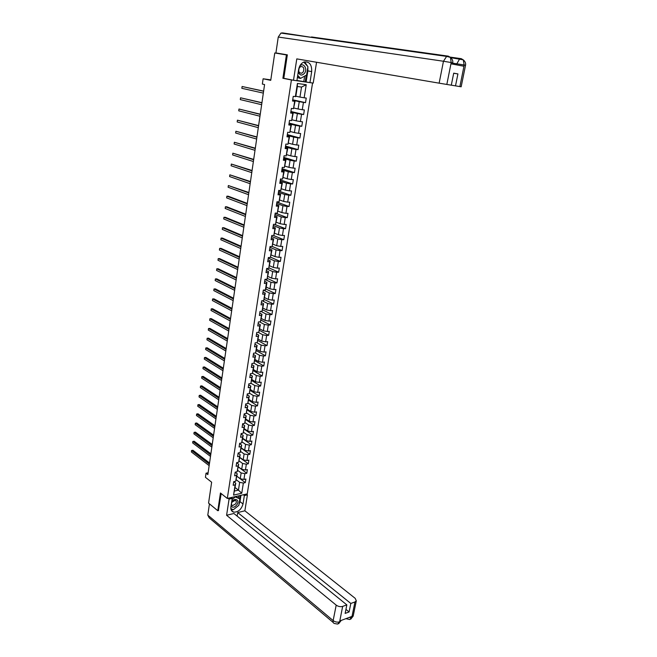 <?xml version="1.0" encoding="UTF-8"?>
<svg xmlns="http://www.w3.org/2000/svg" width="657" height="657" viewBox="0 0 657 657"><rect width="100%" height="100%" fill="white"/><g stroke="black" fill="none" stroke-linecap="round" stroke-linejoin="round"><path stroke-width="0.99" d="M312.56 82.996L247.254 493.867L227.306 498.449L291.412 79.957L312.855 83.053M274.766 52.979L287.298 55.073L274.766 52.979L270.741 80.343L263.12 78.783L262.357 84.08L264.574 84.548L207.85 474.609L206.035 473.188L205.436 477.319L211.644 482.213L208.565 503.122L217.787 510.711L218.6 510.514M295.855 96.193L299.962 97.088L301.522 87.085L297.358 86.502L295.798 96.546L293.236 96.382L292.521 101.03L294.648 101.293L293.507 108.684L291.38 108.43L290.665 113.045L292.792 113.283L291.651 120.617L289.532 120.395L288.817 124.97L290.944 125.191L289.811 132.476L287.692 132.271L286.994 136.812L289.113 137.009L287.988 144.244L285.869 144.064L285.171 148.572L287.29 148.745L286.173 155.931L284.062 155.775L283.372 160.251L285.483 160.398L284.374 167.527L282.264 167.395L281.582 171.847L283.684 171.97L282.592 179.049L280.482 178.942L279.8 183.36L281.902 183.459L280.81 190.497L278.716 190.407L278.034 194.792L280.137 194.874L279.053 201.855L276.958 201.789L276.285 206.142L278.379 206.199L277.303 213.139L275.209 213.09L274.544 217.418L276.63 217.459L275.562 224.341L273.476 224.316L272.811 228.611L274.897 228.628L273.838 235.469L271.752 235.469L271.095 239.731L273.172 239.723L272.121 246.515L270.043 246.539L269.386 250.777L271.464 250.744L270.421 257.495L268.343 257.536L267.695 261.741L269.772 261.691L268.729 268.393L266.66 268.45L266.011 272.63L268.081 272.565L267.054 279.217L264.985 279.299L264.344 283.446L266.405 283.356L265.379 289.967L263.317 290.065L262.677 294.188L264.746 294.081L263.728 300.643L261.667 300.766L261.034 304.864L263.096 304.733L262.077 311.254L260.024 311.393L259.392 315.459L261.453 315.311L260.443 321.79L258.39 321.946L257.766 325.987L259.819 325.823L258.825 332.253L256.772 332.434L256.156 336.441L258.201 336.261L257.207 342.65L255.162 342.847L254.546 346.83L256.591 346.633L255.606 352.973L253.569 353.187L252.953 357.153L254.998 356.932L254.021 363.231L251.976 363.469L251.368 367.403L253.405 367.164L252.436 373.422L250.399 373.677L249.8 377.578L251.828 377.323L250.867 383.548L248.839 383.811L248.239 387.696L250.268 387.425L249.307 393.6L247.278 393.888L246.687 397.748L248.707 397.452L247.755 403.595L245.734 403.899L245.143 407.726L247.163 407.422L246.219 413.516L244.199 413.836L243.607 417.647L245.628 417.318L244.683 423.379L242.671 423.716L242.088 427.493L244.1 427.157L243.164 433.177L241.16 433.53L240.577 437.283L242.589 436.93L241.661 442.908L239.649 443.278L239.074 447.015L241.078 446.637L240.158 452.583L238.154 452.969L237.579 456.672L239.583 456.287L238.663 462.191L236.668 462.594L236.101 466.273L238.097 465.87L237.185 471.742L235.19 472.153L234.623 475.816L236.619 475.397L235.715 481.228L233.72 481.655L233.161 485.293L235.149 484.858L233.564 495.107L241.76 493.235L238.442 490.138L239.657 482.345L236.265 479.766M295.371 96.661L297.416 83.455L306.228 84.712L304.158 97.794L306.244 98.065L305.521 102.656L292.71 99.79M241.76 493.235L243.361 483.059L245.316 482.632L245.89 479.027L243.936 479.446L244.847 473.656L246.81 473.245L247.377 469.615L245.422 470.026L246.342 464.195L248.305 463.801L248.88 460.146L246.917 460.541L247.845 454.677L249.808 454.291L250.391 450.62L248.42 450.998L249.356 445.093L251.327 444.723L251.91 441.028L249.939 441.389L250.875 435.451L252.846 435.098L253.438 431.378L251.467 431.723L252.411 425.744L254.382 425.408L254.982 421.663L253.002 421.999L253.947 415.98L255.926 415.659L256.526 411.89L254.546 412.202L255.499 406.149L257.487 405.845L258.086 402.051L256.099 402.347L257.059 396.253L259.047 395.966L259.655 392.147L257.667 392.426L258.636 386.291L260.624 386.02L261.231 382.177L259.244 382.44L260.213 376.264L262.209 376.009L262.825 372.149L260.829 372.388L261.806 366.171L263.81 365.941L264.426 362.048L262.422 362.278L263.408 356.02L265.412 355.798L266.036 351.881L264.032 352.095L265.026 345.787L267.029 345.59L267.654 341.648L265.65 341.837L266.652 335.497L268.656 335.316L269.288 331.35L267.276 331.522L268.286 325.141L270.298 324.977L270.93 320.977L268.918 321.133L269.928 314.703L271.949 314.563L272.581 310.539L270.569 310.679L271.587 304.207L273.608 304.084L274.248 300.027L272.228 300.15L273.255 293.638L275.283 293.531L275.924 289.45L273.903 289.548L274.938 282.995L276.967 282.904L277.615 278.798L275.587 278.88L276.622 272.277L278.658 272.212L279.315 268.081L277.279 268.138L278.33 261.494L280.367 261.445L281.024 257.281L278.987 257.322L280.038 250.629L282.083 250.604L282.748 246.416L280.703 246.432L281.771 239.698L283.808 239.69L284.481 235.469L282.436 235.469L283.504 228.685L285.549 228.702L286.222 224.456L284.177 224.431L285.253 217.598L287.306 217.631L287.98 213.361L285.926 213.32L287.019 206.438L289.072 206.495L289.753 202.192L287.692 202.126L288.793 195.195L290.846 195.277L291.536 190.941L289.474 190.85L290.575 183.878L292.636 183.976L293.326 179.616L291.265 179.509L292.373 172.479L294.435 172.602L295.133 168.208L293.071 168.077L294.188 161.006L296.25 161.154L296.956 156.719L294.886 156.571L296.011 149.451L298.081 149.615L298.787 145.156L296.709 144.983L297.843 137.806L299.921 138.003L300.635 133.511L298.557 133.314L299.691 126.087L301.777 126.3L302.491 121.783L300.413 121.553L301.555 114.285L303.641 114.523L304.363 109.965L302.277 109.719L303.435 102.393L305.521 102.656M293.507 108.684L295.083 101.162L292.587 100.603M292.644 100.201L299.239 101.679L298.097 109.005L294.016 108.052M295.083 101.162L294.648 101.293M303.435 102.393L299.239 101.679M302.277 109.719L298.097 109.005M291.651 120.617L293.227 113.094L290.747 112.503M290.821 112.002L297.383 113.571L296.241 120.847L292.184 119.837M293.227 113.094L292.792 113.283M301.555 114.285L297.383 113.571M300.413 121.553L296.241 120.847M289.811 132.476L291.388 124.945L288.924 124.321M289.014 123.713L295.535 125.372L294.402 132.599L290.369 131.531M291.388 124.945L290.944 125.191M299.691 126.087L295.535 125.372M298.557 133.314L294.402 132.599M287.988 144.244L289.565 136.713L287.109 136.048M287.216 135.342L293.695 137.099L292.579 144.269L288.563 143.144M289.565 136.713L289.113 137.009M297.843 137.806L293.695 137.099M296.709 144.983L292.579 144.269M286.173 155.931L287.75 148.4L285.31 147.702M285.434 146.897L291.872 148.737L290.764 155.857L286.772 154.682M287.75 148.4L287.29 148.745M296.011 149.451L291.872 148.737M294.886 156.571L290.764 155.857M284.374 167.527L285.951 160.004L283.52 159.273M283.66 158.362L290.065 160.292L288.957 167.363L284.998 166.131M285.951 160.004L285.483 160.398M294.188 161.006L290.065 160.292M293.071 168.077L288.957 167.363M282.592 179.049L284.161 171.526L281.746 170.763M281.902 169.752L288.267 171.773L287.175 178.794L283.233 177.505M284.161 171.526L283.684 171.97M292.373 172.479L288.267 171.773M291.265 179.509L287.175 178.794M280.81 190.497L282.379 182.966L279.989 182.17M280.153 181.069L286.485 183.163L285.393 190.144L281.475 188.805M282.379 182.966L281.902 183.459M290.575 183.878L286.485 183.163M289.474 190.85L285.393 190.144M279.053 201.855L280.621 194.324L278.24 193.495M278.42 192.296L284.719 194.488L283.635 201.412L279.734 200.024M280.621 194.324L280.137 194.874M288.793 195.195L284.719 194.488M287.692 202.126L283.635 201.412M277.303 213.139L278.864 205.608L276.498 204.746M276.696 203.456L282.953 205.723L281.878 212.605L278.001 211.16M278.864 205.608L278.379 206.199M287.019 206.438L282.953 205.723M285.926 213.32L281.878 212.605M275.562 224.341L277.131 216.818L274.774 215.923M274.987 214.535L281.212 216.884L280.137 223.717L276.285 222.23M277.131 216.818L276.63 217.459M285.253 217.598L281.212 216.884M284.177 224.431L280.137 223.717M273.838 235.469L275.398 227.946L273.057 227.018M273.287 225.54L279.471 227.971L278.412 234.754L274.585 233.219M275.398 227.946L274.897 228.628M283.504 228.685L279.471 227.971M282.436 235.469L278.412 234.754M272.121 246.515L273.682 238.992L271.357 238.039M271.596 236.471L277.747 238.984L276.696 245.718L272.885 244.133M273.682 238.992L273.172 239.723M281.771 239.698L277.747 238.984M280.703 246.432L276.696 245.718M270.421 257.495L271.982 249.972L269.666 248.987M269.92 247.328L276.039 249.915L274.996 256.608L271.201 254.973M271.982 249.972L271.464 250.744M280.038 250.629L276.039 249.915M278.987 257.322L274.996 256.608M268.729 268.393L270.29 260.87L267.982 259.852M268.253 258.111L274.339 260.78L273.296 267.424L269.534 265.74M270.29 260.87L269.772 261.691M278.33 261.494L274.339 260.78M277.279 268.138L273.296 267.424M267.054 279.217L268.606 271.694L266.315 270.651M266.602 268.82L272.655 271.563L271.62 278.166L267.875 276.433M268.606 271.694L268.081 272.565M276.622 272.277L272.655 271.563M275.587 278.88L271.62 278.166M275.283 293.531L265.913 289.031L266.939 282.453L264.664 281.377M264.96 279.463L270.971 282.28L269.945 288.834L266.225 287.06M266.939 282.453L266.405 283.356M265.913 289.031L265.379 289.967M274.938 282.995L270.971 282.28M273.903 289.548L269.945 288.834M263.728 300.643L265.28 293.129L263.014 292.028M263.391 290.065L269.304 292.923L268.286 299.436L264.582 297.613M265.28 293.129L264.746 294.081M273.255 293.638L269.304 292.923M272.228 300.15L268.286 299.436M262.077 311.254L263.629 303.739L261.379 302.614M262.127 300.742L267.654 303.493L266.643 309.964L262.956 308.092M263.629 303.739L263.096 304.733M271.587 304.207L267.654 303.493M270.569 310.679L266.643 309.964M260.443 321.79L261.995 314.276L259.753 313.118M260.829 311.336L266.011 313.997L265.001 320.419L261.338 318.505M261.995 314.276L261.453 315.311M269.928 314.703L266.011 313.997M268.918 321.133L265.001 320.419M258.825 332.253L260.369 324.747L258.144 323.564M259.523 321.864L264.377 324.427L263.375 330.808L259.737 328.853M260.369 324.747L259.819 325.823M268.286 325.141L264.377 324.427M267.276 331.522L263.375 330.808M257.207 342.65L258.759 335.144L256.542 333.937M258.193 332.311L262.759 334.783L261.765 341.131L258.135 339.127M258.759 335.144L258.201 336.261M266.652 335.497L262.759 334.783M265.65 341.837L261.765 341.131M255.606 352.973L257.15 345.467L254.949 344.235M256.846 342.683L261.141 345.081L260.156 351.38L256.55 349.335M257.15 345.467L256.591 346.633M265.026 345.787L261.141 345.081M264.032 352.095L260.156 351.38M254.021 363.231L255.565 355.733L253.372 354.468M255.499 352.99L259.548 355.306L258.562 361.564L254.982 359.478M255.565 355.733L254.998 356.932M263.408 356.02L259.548 355.306M262.422 362.278L258.562 361.564M252.436 373.422L253.98 365.924L251.795 364.635M254.045 363.165L257.955 365.464L256.986 371.681L253.413 369.554M253.98 365.924L253.405 367.164M261.806 366.171L257.955 365.464M260.829 372.388L256.986 371.681M250.867 383.548L252.403 376.05L250.235 374.736M252.526 373.233L256.378 375.549L255.409 381.733L251.861 379.565M252.403 376.05L251.828 377.323M260.213 376.264L256.378 375.549M259.244 382.44L255.409 381.733M249.307 393.6L250.843 386.111L248.691 384.772M251.007 383.236L254.809 385.577L253.848 391.712L250.317 389.511M250.843 386.111L250.268 387.425M258.636 386.291L254.809 385.577M257.667 392.426L253.848 391.712M247.755 403.595L249.29 396.105L247.147 394.742M249.496 393.173L253.249 395.539L252.296 401.632L248.781 399.39M249.29 396.105L248.707 397.452M257.059 396.253L253.249 395.539M256.099 402.347L252.296 401.632M246.219 413.516L247.755 406.034L245.619 404.646M247.993 403.045L251.697 405.435L250.752 411.487L247.262 409.204M247.755 406.034L247.163 407.422M255.499 406.149L251.697 405.435M254.546 412.202L250.752 411.487M244.683 423.379L246.219 415.897L244.1 414.485M246.498 412.851L250.161 415.265L249.217 421.285L245.743 418.961M246.219 415.897L245.628 417.318M253.947 415.98L250.161 415.265M253.002 421.999L249.217 421.285M243.164 433.177L244.7 425.695L242.589 424.266M245.012 422.591L248.633 425.03L247.697 431.017L244.24 428.651M244.7 425.695L244.1 427.157M252.411 425.744L248.633 425.03M251.467 431.723L247.697 431.017M241.661 442.908L243.189 435.435L241.086 433.981M243.533 432.273L247.114 434.737L246.178 440.683L242.745 438.285M243.189 435.435L242.589 436.93M250.875 435.451L247.114 434.737M249.939 441.389L246.178 440.683M240.158 452.583L241.686 445.109L239.6 443.631M242.063 441.898L245.603 444.387L244.675 450.283L241.259 447.852M241.686 445.109L241.078 446.637M249.356 445.093L245.603 444.387M248.42 450.998L244.675 450.283M238.663 462.191L240.191 454.718L238.113 453.223M240.602 451.449L244.1 453.962L243.189 459.834L239.78 457.362M240.191 454.718L239.583 456.287M247.845 454.677L244.1 453.962M246.917 460.541L243.189 459.834M237.185 471.742L238.713 464.277L236.643 462.75M239.148 460.951L242.614 463.489L241.702 469.312L238.319 466.807M238.713 464.277L238.097 465.87M246.342 464.195L242.614 463.489M245.422 470.026L241.702 469.312M235.715 481.228L237.234 473.763L235.181 472.219M237.703 470.387L241.135 472.95L240.224 478.739L236.857 476.194M237.234 473.763L236.619 475.397M244.847 473.656L241.135 472.95M243.936 479.446L240.224 478.739M233.564 495.107L235.773 483.191L233.752 481.647M235.099 487.551L238.442 490.138L234.557 491.009M235.773 483.191L235.149 484.858M243.361 483.059L239.657 482.345M227.306 498.449L220.448 492.996L217.787 510.711M286.411 54.933L282.896 78.265L291.412 79.957M270.807 79.875L263.12 78.783M208.121 472.761L206.035 473.188M306.228 84.712L301.522 87.085M297.358 86.502L297.416 83.455M304.158 97.794L299.962 97.088M245.316 482.632L236.857 476.235M246.81 473.245L238.294 466.938M248.305 463.801L239.748 457.584M249.808 454.291L241.209 448.164M251.327 444.723L242.679 438.695M252.846 435.098L244.158 429.161M254.382 425.408L245.652 419.56M255.926 415.659L247.147 409.911M257.487 405.845L248.658 400.187M259.047 395.966L250.177 390.406M260.624 386.02L251.705 380.567M262.209 376.009L253.241 370.655M263.81 365.941L254.793 360.685M265.412 355.798L256.353 350.649M267.029 345.59L257.922 340.548M268.656 335.316L259.499 330.381M270.298 324.977L261.084 320.148M271.949 314.563L262.685 309.841M273.608 304.084L264.295 299.469M276.967 282.904L267.481 278.494M278.658 272.212L269.042 267.884M280.367 261.445L270.61 257.199M282.083 250.604L272.179 246.441M283.808 239.69L273.402 235.469M285.549 228.702L274.355 224.324M287.306 217.631L275.209 213.09M289.072 206.495L276.909 202.11M290.846 195.277L278.617 191.047M292.636 183.976L280.334 179.911M294.435 172.602L282.067 168.701M296.25 161.154L283.808 157.417M298.081 149.615L285.565 146.051M299.921 138.003L287.331 134.603M301.777 126.3L289.113 123.081M303.641 114.523L290.903 111.476M282.896 78.265L285.278 78.61M209.542 462.996L192.912 450.267L191.581 450.513L209.369 464.162M191.376 451.95L191.581 450.513L191.376 451.95L209.156 465.641M191.466 450.53L192.912 450.267M231.034 506.03C232.693 507.992 234.697 507.5 237.062 504.535C240.076 499.846 234.5 497.209 231.658 502.022M232.02 502.129C231.141 503.903 231.33 505.061 232.586 505.611L235.756 503.796C236.635 502.014 236.446 500.848 235.181 500.306L232.02 502.129M235.649 496.536L239.854 498.95L238.844 505.332L233.35 509.709L230.853 508.617M232.044 499.509L235.346 496.906L239.854 498.95M298.229 72.106C299.921 75.67 302.089 75.974 304.725 73.009C307.731 68.64 303.394 62.259 299.83 65.889M299.329 67.786C298.122 71.358 298.935 73.173 301.777 73.231L303.263 71.95C304.47 68.377 303.649 66.571 300.799 66.513L299.329 67.786M303.723 62.111L307.928 66.62L306.605 75.005L300.561 78.388L298.656 78.019L297.498 76.812M300.561 78.388L297.711 75.407M228.061 498.277L229.079 499.09L232.225 498.359L230.903 506.876C230.582 509.709 231.494 511.466 233.629 512.14C238.212 512.23 241.341 509.512 243.016 503.993L244.355 495.567L247.418 494.861L244.872 510.809L355.191 598.338L356.299 600.827L354.952 601.968L350.822 603.454L237.711 512.559L244.872 510.809M229.079 499.09L226.591 515.277L233.892 513.487L346.847 604.883L342.65 606.395L339.612 621.924M237.144 516.123L237.711 512.559M243.328 494.77L244.355 495.567M246.391 494.064L247.418 494.861M231.207 497.554L232.225 498.359M226.591 515.277L336.195 605.122C338.248 606.559 340.408 606.986 342.65 606.395M333.247 622.516L209.197 517.856L207.793 515.104L209.452 503.845M346.847 604.883L345.139 613.416L349.097 611.954L350.822 603.454M348.924 617.539L351.7 617.317L351.873 616.438L339.891 620.914L339.71 621.801L341.114 620.569L338.618 623.739M218.411 510.563L221.154 493.563M349.097 611.954L345.943 609.384M231.108 509.799L233.136 509.618M233.695 509.438L238.13 505.906M238.967 504.543L239.977 501.603L243.016 503.993M240.971 495.312L239.977 501.603M239.608 498.753L240.117 495.509M230.862 508.699L232.997 509.561M238.458 497.858L238.778 495.813M337.616 624.076L339.71 621.801M349.688 619.526L351.832 617.26L354.952 601.968M307.854 67.104L307.878 70.899L311.689 71.597C311.911 64.435 309.299 61.249 303.871 62.045C301.087 63.294 299.337 65.807 298.615 69.568L296.89 80.729L293.507 80.244L296.792 58.884L439.139 83.168L443.467 61.249L278.256 37.047L275.915 52.93L287.339 54.843L283.799 78.314L293.507 80.244M311.689 71.597L309.94 82.618L313.217 83.094L316.551 62.251M296.931 80.458L309.94 82.618M456.27 64.805L459.637 58.908L461.239 58.67L463.284 59.877C465.189 61.487 465.944 63.286 465.542 65.273L461.157 86.798L451.293 85.164M278.256 37.047L280.958 33.08L282.584 32.899L312.765 37.556M453.691 73.256L457.921 73.921L453.708 73.173L451.293 85.188L439.139 83.168M457.921 73.921L455.498 85.878M450.398 57.405L451.203 62.538L443.467 61.249L446.62 56.412L448.337 56.157L450.398 57.405C452.336 59.089 453.1 60.912 452.689 62.85L451.351 62.563L451.096 63.844L463.875 66.234L464.129 64.977L452.632 63.138M307.69 66.365L304.643 61.815M307.878 70.899L306.146 81.87M305.234 81.739L306.261 75.202M303.797 81.46L304.643 76.105M463.284 59.877L464.129 64.977M210.881 453.782L194.168 441.233L192.83 441.463L210.716 454.923M192.632 442.917L192.83 441.463L192.632 442.917L210.503 456.41M212.227 444.51L195.433 432.142L194.094 432.372L212.071 445.635M193.889 433.834L194.094 432.372L193.889 433.834L211.85 447.13M213.591 435.18L196.706 423.001L195.367 423.215L213.426 436.281M195.162 424.685L195.367 423.215L195.162 424.685L213.213 437.784M214.954 425.793L197.987 413.803L196.648 414.009L214.798 426.869M196.443 415.487L196.648 414.009L196.443 415.487L214.576 428.38M216.325 416.349L199.276 404.548L197.929 404.737L216.169 417.4M197.724 406.231L197.929 404.737L197.724 406.231L215.948 418.92M217.705 406.847L200.574 395.235L199.227 395.415L217.557 407.874M199.014 396.918L199.227 395.415L199.014 396.918L217.336 409.401M219.101 397.28L201.88 385.864L200.525 386.037L218.953 398.282M200.319 387.548L200.525 386.037L200.319 387.548L218.732 399.826M220.497 387.655L203.194 376.436L201.839 376.601L220.358 388.632M201.625 378.112L201.839 376.601L201.625 378.112L220.128 390.184M221.91 377.972L204.516 366.951L203.153 367.107L221.77 378.925M202.939 368.626L203.153 367.107L202.939 368.626L221.54 380.485M223.323 368.224L205.838 357.408L204.483 357.548L223.191 369.152M204.27 359.083L204.483 357.548L204.27 359.083L222.961 370.72M224.751 358.418L207.177 347.799L205.813 347.931L224.62 359.313M205.6 349.483L205.813 347.931L205.6 349.483L224.39 360.898M226.189 348.547L208.524 338.141L207.16 338.256L226.057 349.417M206.947 339.817L207.16 338.256L206.947 339.817L225.827 351.01M227.634 338.61L209.879 328.418L208.507 328.525L227.511 339.455M208.294 330.093L208.507 328.525L208.294 330.093L227.273 341.057M229.088 328.607L211.242 318.629L209.87 318.727L228.965 329.428M209.649 320.304L209.87 318.727L209.649 320.304L228.735 331.038M230.55 318.546L212.613 308.782L211.242 308.872L230.435 319.335M211.02 310.457L211.242 308.872L211.02 310.457L230.196 320.961M232.02 308.412L213.993 298.878L212.613 298.951L231.913 309.184M212.392 300.545L212.613 298.951L212.392 300.545L231.675 310.81M233.506 298.221L215.381 288.908L214.001 288.965L233.399 298.96M213.78 290.575L214.001 288.965L213.78 290.575L233.153 300.602M234.992 287.963L216.777 278.872L215.397 278.921L234.894 288.669M215.168 280.539L215.397 278.921L215.168 280.539L234.648 290.32M236.495 277.632L218.181 268.77L216.802 268.812L236.397 278.313M216.572 270.438L216.802 268.812L216.572 270.438L236.159 279.981M238.006 267.235L219.594 258.612L218.214 258.636L237.916 267.884M217.984 260.271L218.214 258.636L217.984 260.271L237.67 269.559M239.526 256.772L221.023 248.379L219.635 248.395L239.435 257.396M219.405 250.038L219.635 248.395L219.405 250.038L239.197 259.08M241.062 246.235L222.452 238.089L221.064 238.089L240.979 246.827M220.834 239.748L221.064 238.089L220.834 239.748L240.725 248.527M242.605 235.633L223.897 227.724L222.501 227.716L242.523 236.2M222.271 229.383L222.501 227.716L222.271 229.383L242.277 237.908M244.158 224.965L225.351 217.303L223.955 217.278L244.076 225.491M223.717 218.953L223.955 217.278L223.717 218.953L243.829 227.215M245.718 214.215L226.813 206.807L225.408 206.766L245.644 214.716M225.179 208.458L225.408 206.766L225.179 208.458L245.39 216.449M247.287 203.399L228.283 196.238L226.879 196.188L247.221 203.867M226.64 197.888L226.879 196.188L226.64 197.888L246.966 205.608M248.872 192.509L228.357 185.545L248.814 192.944M228.119 187.253L228.357 185.545L228.119 187.253L248.551 194.702M250.465 181.546L229.843 174.828L250.407 181.948M229.605 176.552L229.843 174.828L229.605 176.552L250.153 183.722M252.074 170.508L231.338 164.045L252.017 170.886M231.1 165.778L231.338 164.045L231.1 165.778L251.762 172.66M253.692 159.396L232.849 153.188L253.643 159.733M232.611 154.929L232.849 153.188L232.611 154.929L253.38 161.532M255.318 148.211L234.368 142.257L255.269 148.515M234.122 144.014L234.368 142.257L234.122 144.014L255.006 150.322M256.953 136.952L235.896 131.252L256.912 137.214M235.649 133.018L235.896 131.252L235.649 133.018L256.649 139.038M258.603 125.61L237.432 120.174L258.571 125.84M237.185 121.956L237.432 120.174L237.185 121.956L258.3 127.672M260.262 114.187L238.976 109.021L260.238 114.392M238.729 110.819L238.976 109.021L238.729 110.819L259.967 116.232M261.938 102.697L240.536 97.803L261.913 102.853M240.29 99.601L240.536 97.803L240.29 99.601L261.642 104.709M263.621 91.118L242.105 86.494L263.597 91.241M241.85 88.317L242.105 86.494L241.85 88.317L263.326 93.105M207.793 515.104L333.148 620.586L336.195 605.122M349.655 619.526L345.927 618.656M337.591 624.076L334.405 623.493C333.296 623.189 332.877 622.22 333.148 620.586C335.185 622.048 337.328 622.475 339.57 621.859M353.277 615.625L351.832 617.26M451.203 62.538L446.826 84.457M459.875 86.601L464.236 64.854M448.082 56.116L311.5 36.956M448.337 56.157L449.774 57.011M450.144 57.11L461.058 58.645M461.239 58.67L462.627 59.475M465.542 65.273L464.277 65.002M231.658 504.872L232.586 505.611M299.715 72.845L301.777 73.231M231.313 510.267L233.629 512.14M350.715 619.19L353.179 616.094L356.299 600.827M280.958 33.08L446.62 56.412L450.373 57.373M450.727 57.652L463.259 59.844M452.689 62.85L452.443 64.09"/></g></svg>
